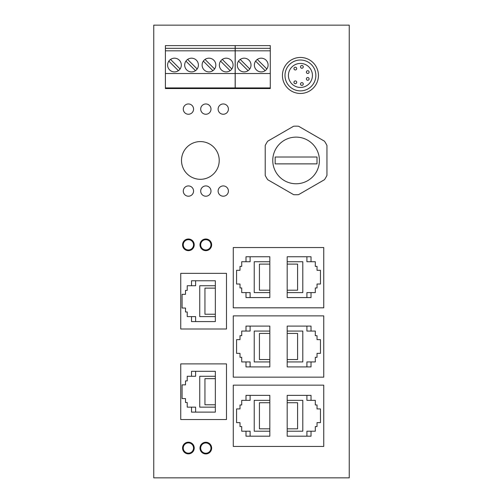 <?xml version="1.0" encoding="UTF-8"?>
<svg xmlns="http://www.w3.org/2000/svg" width="503" height="503" viewBox="0 0 503 503"><rect width="100%" height="100%" fill="white"/><g stroke="black" fill="none" stroke-linecap="round" stroke-linejoin="round"><path stroke-width="0.75" d="M153.761 25.15L153.761 477.85L349.239 477.85L349.239 25.15L153.761 25.15M199.987 448.098A5.829 5.829 0 0 1 205.821 442.269A5.829 5.829 0 0 1 211.65 448.098A5.829 5.829 0 0 1 205.821 453.926A5.829 5.829 0 0 1 199.987 448.098M233.279 377.156L323.75 377.156L323.75 315.871L233.279 315.871L233.279 377.156M182.564 244.829A5.829 5.829 0 0 1 188.399 239A5.829 5.829 0 0 1 194.227 244.829A5.829 5.829 0 0 1 188.399 250.657A5.829 5.829 0 0 1 182.564 244.829M323.75 446.438L323.75 385.147L233.279 385.147L233.279 446.438L323.75 446.438M323.75 307.817L323.75 247.545L233.279 247.545L233.279 307.817L323.75 307.817M199.987 244.829A5.829 5.829 0 0 1 205.821 239A5.829 5.829 0 0 1 211.65 244.829A5.829 5.829 0 0 1 205.821 250.657A5.829 5.829 0 0 1 199.987 244.829M180.74 363.889L180.74 419.546L226.488 419.546L226.488 363.889L180.74 363.889M182.564 448.028A5.829 5.829 0 0 1 188.399 442.2A5.829 5.829 0 0 1 194.227 448.028A5.829 5.829 0 0 1 188.399 453.863A5.829 5.829 0 0 1 182.564 448.028M226.488 273.349L226.488 329.006L180.74 329.006L180.74 273.349L226.488 273.349M282.435 75.456A18.007 18.007 0 0 1 300.436 57.455A18.007 18.007 0 0 1 318.443 75.456A18.007 18.007 0 0 1 300.436 93.464A18.007 18.007 0 0 1 282.435 75.456M235.153 88.547L165.412 88.547L165.412 87.931L235.153 87.931L235.153 88.547M270.287 48.332L270.287 50.822L235.215 50.822L235.215 45.61L270.287 45.61L270.287 48.332L235.215 48.332M311.024 261.73L311.024 256.756L287.188 256.756L287.188 297.569L311.024 297.569L311.024 292.595L315.312 292.595L315.312 287.961L317.028 287.961L317.028 284.019L320.455 284.019L320.455 270.3L317.028 270.3L317.028 266.357L315.312 266.357L315.312 261.73L306.912 261.73L306.912 256.756M245.998 292.595L245.998 297.569L269.834 297.569L269.834 256.756L245.998 256.756L245.998 261.73L241.717 261.73L241.717 266.357L240 266.357L240 270.3L236.567 270.3L236.567 284.019L240 284.019L240 287.961L241.717 287.961L241.717 292.595L250.117 292.595L250.117 297.569M287.188 333.445L297.587 333.445L297.587 359.551L287.188 359.551M245.998 431.209L245.998 436.183L269.834 436.183L269.834 395.371L245.998 395.371L245.998 400.344L241.717 400.344L241.717 404.972L240 404.972L240 408.914L236.567 408.914L236.567 422.633L240 422.633L240 426.575L241.717 426.575L241.717 431.209L250.117 431.209L250.117 436.183M269.834 431.209L254.229 431.209L254.229 400.344L269.834 400.344M250.117 395.371L250.117 400.344L245.998 400.344M315.312 335.696L315.312 331.068L311.024 331.068L311.024 326.095L287.188 326.095L287.188 366.907L311.024 366.907L311.024 361.934L315.312 361.934L315.312 357.3L317.028 357.3L317.028 353.358L320.455 353.358L320.455 339.638L317.028 339.638L317.028 335.696L315.312 335.696M287.188 264.106L297.587 264.106L297.587 290.212L287.188 290.212M315.312 404.972L315.312 400.344L311.024 400.344L311.024 395.371L287.188 395.371L287.188 436.183L311.024 436.183L311.024 431.209L315.312 431.209L315.312 426.575L317.028 426.575L317.028 422.633L320.455 422.633L320.455 408.914L317.028 408.914L317.028 404.972L315.312 404.972M311.024 331.068L306.912 331.068L306.912 326.095M287.188 331.068L302.793 331.068L302.793 361.934L287.188 361.934M311.024 292.595L306.912 292.595L306.912 297.569M311.024 361.934L306.912 361.934L306.912 366.907M287.188 261.73L302.793 261.73L302.793 292.595L287.188 292.595M269.834 290.212L259.435 290.212L259.435 264.106L269.834 264.106M269.834 292.595L254.229 292.595L254.229 261.73L269.834 261.73M245.998 261.73L250.117 261.73L250.117 256.756M311.024 400.344L306.912 400.344L306.912 395.371M287.188 402.721L297.587 402.721L297.587 428.826L287.188 428.826M287.188 400.344L302.793 400.344L302.793 431.209L287.188 431.209M311.024 431.209L306.912 431.209L306.912 436.183M269.834 428.826L259.435 428.826L259.435 402.721L269.834 402.721M265.219 145.499L265.219 175.396A34.298 34.298 0 0 0 267.703 179.703L293.595 194.648A34.298 34.298 0 0 0 298.568 194.648L324.466 179.703A34.298 34.298 0 0 0 326.95 175.396L326.95 145.499A34.298 34.298 0 0 0 324.466 141.192L298.568 126.24A34.298 34.298 0 0 0 293.595 126.24L267.703 141.192A34.298 34.298 0 0 0 265.219 145.499M213.473 146.889A18.863 18.863 0 0 0 186.802 147.329A18.863 18.863 0 0 0 187.248 174A18.863 18.863 0 0 0 213.92 173.56A18.863 18.863 0 0 0 213.473 146.889M275.166 157.018L317.003 157.018L317.003 163.877L275.166 163.877L275.166 157.018L317.003 157.018M317.003 163.877L275.166 163.877M272.764 160.444A23.32 23.32 0 0 0 296.085 183.765A23.32 23.32 0 0 0 319.405 160.444A23.32 23.32 0 0 0 296.085 137.124A23.32 23.32 0 0 0 272.764 160.444M306.371 78.889A1.371 1.371 0 0 1 307.742 77.519A1.371 1.371 0 0 1 309.112 78.889A1.371 1.371 0 0 1 307.742 80.26A1.371 1.371 0 0 1 306.371 78.889M191.511 285.742L191.511 280.768L215.347 280.768L215.347 321.58L191.511 321.58L191.511 316.607L187.223 316.607L187.223 311.979L185.506 311.979L185.506 308.037L182.08 308.037L182.08 294.318L185.506 294.318L185.506 290.376L187.223 290.376L187.223 285.742L195.623 285.742L195.623 280.768M193.567 191.071A5.143 5.143 0 0 0 188.424 185.928A5.143 5.143 0 0 0 183.281 191.071A5.143 5.143 0 0 0 188.424 196.214A5.143 5.143 0 0 0 193.567 191.071M200.697 109.107A5.143 5.143 0 0 0 205.846 114.25A5.143 5.143 0 0 0 210.99 109.107A5.143 5.143 0 0 0 205.846 103.964A5.143 5.143 0 0 0 200.697 109.107M228.412 109.107A5.143 5.143 0 0 0 223.269 103.964A5.143 5.143 0 0 0 218.12 109.107A5.143 5.143 0 0 0 223.269 114.25A5.143 5.143 0 0 0 228.412 109.107M228.412 191.071A5.143 5.143 0 0 0 223.269 185.928A5.143 5.143 0 0 0 218.12 191.071A5.143 5.143 0 0 0 223.269 196.214A5.143 5.143 0 0 0 228.412 191.071M200.697 191.071A5.143 5.143 0 0 0 205.846 196.214A5.143 5.143 0 0 0 210.99 191.071A5.143 5.143 0 0 0 205.846 185.928A5.143 5.143 0 0 0 200.697 191.071M193.567 109.107A5.143 5.143 0 0 0 188.424 103.964A5.143 5.143 0 0 0 183.281 109.107A5.143 5.143 0 0 0 188.424 114.25A5.143 5.143 0 0 0 193.567 109.107M284.994 75.444A15.436 15.436 0 0 0 306.566 89.603A15.436 15.436 0 0 0 300.429 60.008A15.436 15.436 0 0 0 284.994 75.444M312.432 75.444A12.003 12.003 0 0 0 294.601 64.95A12.003 12.003 0 0 0 300.429 87.447A12.003 12.003 0 0 0 312.432 75.444M303.252 84.014A1.371 1.371 0 0 1 301.882 85.384A1.371 1.371 0 0 1 300.511 84.014A1.371 1.371 0 0 1 301.882 82.643A1.371 1.371 0 0 1 303.252 84.014M293.959 82.297A1.371 1.371 0 0 1 295.33 80.926A1.371 1.371 0 0 1 296.701 82.297A1.371 1.371 0 0 1 295.33 83.674A1.371 1.371 0 0 1 293.959 82.297M306.371 72.086A1.371 1.371 0 0 1 307.742 70.716A1.371 1.371 0 0 1 309.112 72.086A1.371 1.371 0 0 1 307.742 73.457A1.371 1.371 0 0 1 306.371 72.086M303.252 66.868A1.371 1.371 0 0 1 301.882 68.238A1.371 1.371 0 0 1 300.511 66.868A1.371 1.371 0 0 1 301.882 65.497A1.371 1.371 0 0 1 303.252 66.868M293.959 68.584A1.371 1.371 0 0 1 295.33 67.207A1.371 1.371 0 0 1 296.701 68.584A1.371 1.371 0 0 1 295.33 69.955A1.371 1.371 0 0 1 293.959 68.584M215.347 314.23L204.941 314.23L204.941 288.125L215.347 288.125M215.347 316.607L199.741 316.607L199.741 285.742L215.347 285.742M191.511 316.607L195.623 316.607L195.623 321.58M187.223 402.519L187.223 407.147L191.511 407.147L191.511 412.12L215.347 412.12L215.347 371.308L191.511 371.308L191.511 376.282L187.223 376.282L187.223 380.916L185.506 380.916L185.506 384.858L182.08 384.858L182.08 398.577L185.506 398.577L185.506 402.519L187.223 402.519M215.347 404.77L204.941 404.77L204.941 378.665L215.347 378.665M215.347 407.147L199.741 407.147L199.741 376.282L215.347 376.282M191.511 407.147L195.623 407.147L195.623 412.12M195.623 371.308L195.623 376.282L191.511 376.282M241.717 331.068L241.717 335.696L240 335.696L240 339.638L236.567 339.638L236.567 353.358L240 353.358L240 357.3L241.717 357.3L241.717 361.934L245.998 361.934L245.998 366.907L269.834 366.907L269.834 326.095L245.998 326.095L245.998 331.068L241.717 331.068M245.998 361.934L250.117 361.934L250.117 366.907M269.834 361.934L254.229 361.934L254.229 331.068L269.834 331.068M250.117 326.095L250.117 331.068L245.998 331.068M269.834 359.551L259.435 359.551L259.435 333.445L269.834 333.445M165.412 50.822L165.412 45.61L235.153 45.61L235.153 50.822L165.412 50.822L165.412 87.931M235.153 48.332L165.412 48.332M270.287 73.526L235.215 73.526L235.215 88.547L270.287 88.547L270.287 50.822M235.215 87.931L270.287 87.931M235.215 73.526L235.215 50.822M261.233 58.191A6.86 6.86 0 0 1 268.093 65.05A6.86 6.86 0 0 1 261.233 71.91A6.86 6.86 0 0 1 254.373 65.05A6.86 6.86 0 0 1 261.233 58.191M244.15 71.91A6.86 6.86 0 0 1 237.29 65.05A6.86 6.86 0 0 1 244.15 58.191A6.86 6.86 0 0 1 251.01 65.05A6.86 6.86 0 0 1 244.15 71.91M165.412 73.526L235.153 73.526L235.153 87.931M255.606 61.127L265.156 70.678M266.854 68.98L257.303 59.429M238.529 61.127L248.08 70.678M249.777 68.98L240.227 59.429M191.542 58.191A6.86 6.86 0 0 1 198.402 65.05A6.86 6.86 0 0 1 191.542 71.91A6.86 6.86 0 0 1 184.683 65.05A6.86 6.86 0 0 1 191.542 58.191M185.921 61.127L195.472 70.678M197.17 68.98L187.619 59.429M208.965 58.191A6.86 6.86 0 0 1 215.825 65.05A6.86 6.86 0 0 1 208.965 71.91A6.86 6.86 0 0 1 202.105 65.05A6.86 6.86 0 0 1 208.965 58.191M203.344 61.127L212.888 70.678M214.586 68.98L205.035 59.429M174.466 71.91A6.86 6.86 0 0 1 167.606 65.05A6.86 6.86 0 0 1 174.466 58.191A6.86 6.86 0 0 1 181.325 65.05A6.86 6.86 0 0 1 174.466 71.91M168.838 61.127L178.389 70.678M180.087 68.98L170.536 59.429M226.218 58.191A6.86 6.86 0 0 1 233.078 65.05A6.86 6.86 0 0 1 226.218 71.91A6.86 6.86 0 0 1 219.358 65.05A6.86 6.86 0 0 1 226.218 58.191M220.591 61.127L230.141 70.678M231.839 68.98L222.288 59.429M235.153 50.822L235.153 73.526M193.542 244.829A5.143 5.143 0 0 1 188.399 249.972A5.143 5.143 0 0 1 183.249 244.829A5.143 5.143 0 0 1 188.399 239.686A5.143 5.143 0 0 1 193.542 244.829M210.964 448.098A5.143 5.143 0 0 1 205.821 453.241A5.143 5.143 0 0 1 200.672 448.098A5.143 5.143 0 0 1 205.821 442.954A5.143 5.143 0 0 1 210.964 448.098M193.542 448.028A5.143 5.143 0 0 1 188.399 453.172A5.143 5.143 0 0 1 183.249 448.028A5.143 5.143 0 0 1 188.399 442.885A5.143 5.143 0 0 1 193.542 448.028M200.672 244.829A5.143 5.143 0 0 1 205.821 239.686A5.143 5.143 0 0 1 210.964 244.829A5.143 5.143 0 0 1 205.821 249.972A5.143 5.143 0 0 1 200.672 244.829"/></g></svg>
